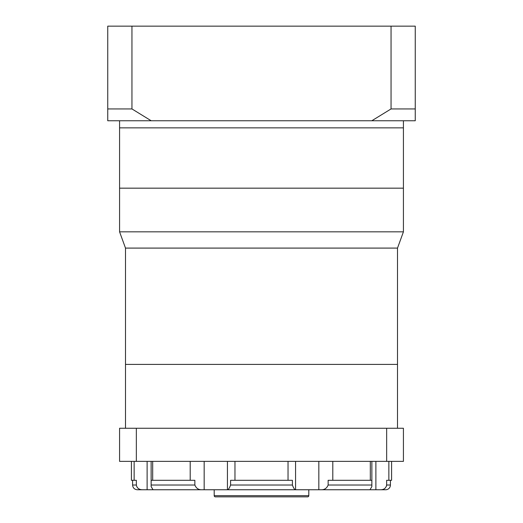 <?xml version="1.0" encoding="UTF-8"?>
<svg xmlns="http://www.w3.org/2000/svg" width="523" height="523" viewBox="0 0 523 523"><rect width="100%" height="100%" fill="white"/><g stroke="black" fill="none" stroke-linecap="round" stroke-linejoin="round"><path stroke-width="0.78" d="M397.506 428.259L397.506 248.092L125.494 248.092L119.577 231.839L403.423 231.839L403.423 188.175L119.577 188.175L119.577 120.761M119.577 231.839L119.577 188.175L403.423 188.175L403.423 127.86L119.577 127.86L403.423 127.86L403.423 120.761M125.494 428.259L125.494 364.394L397.506 364.394L125.494 364.394L125.494 248.092M397.506 248.092L403.423 231.839M107.751 114.851L107.751 26.15L415.249 26.15L415.249 120.761L371.814 120.761L391.054 108.934L415.249 108.934L415.249 114.851M151.186 120.761L107.751 120.761L107.751 108.934L131.946 108.934L151.186 120.761L371.814 120.761M131.946 26.15L131.946 108.934M391.054 26.15L391.054 108.934M390.413 480.291L390.413 485.024A4.733 4.733 0 0 1 385.68 489.757L293.749 489.757M380.947 489.757C384.144 489.574 386.046 487.998 386.654 485.024L386.477 486.096M214.195 489.757L214.195 495.667L308.805 495.667L308.805 489.757M214.195 495.667A1.183 1.183 0 0 0 215.378 496.85L307.622 496.85A1.183 1.183 0 0 0 308.805 495.667M318.834 489.757L357.752 489.757L318.834 489.757L318.834 461.371M229.251 489.757L137.32 489.757C134.444 489.476 132.868 487.894 132.587 485.024L136.346 485.024C136.954 487.998 138.857 489.574 142.053 489.757L140.988 489.652M136.346 480.291L136.346 485.024L136.346 480.291L131.41 480.291L131.41 461.371M295.56 461.371L295.56 489.757L227.44 489.757L227.44 461.371M194.857 485.024L194.857 480.291L151.154 480.291L151.154 485.024L194.857 485.024C196.066 487.998 198.132 489.574 201.054 489.757M391.59 461.371L391.59 480.291L386.654 480.291L386.654 485.024L390.413 485.024M371.846 485.024L371.846 480.291L328.143 480.291L328.143 485.024L371.846 485.024L371.86 486.573L369.977 489.757M292.403 485.024L292.403 480.291L230.597 480.291L230.597 485.024L292.403 485.024C293.508 487.998 294.527 489.574 295.462 489.757M153.023 489.757L151.14 486.573L151.154 485.024M139.987 489.378L139.066 488.959M138.242 488.417L137.536 487.769M227.538 489.757C228.466 489.574 229.486 487.998 230.597 485.024M321.946 489.757C324.861 489.574 326.927 487.998 328.143 485.024M136.34 428.259L403.423 428.259L403.423 461.371L119.577 461.371L119.577 428.259L136.34 428.259L136.34 461.371M386.66 428.259L386.66 461.371M375.88 489.757L375.88 461.371M147.12 461.371L147.12 489.757M204.166 461.371L204.166 489.757M190.202 480.291L190.202 461.371M152.683 461.371L152.683 480.291M134.143 480.291L134.143 461.371M388.857 461.371L388.857 480.291M370.317 480.291L370.317 461.371M332.798 461.371L332.798 480.291M288.029 480.291L288.029 461.371M234.971 461.371L234.971 480.291M151.14 461.371L151.14 486.573M371.86 486.573L371.86 461.371M132.587 480.291L132.587 485.024"/></g></svg>
